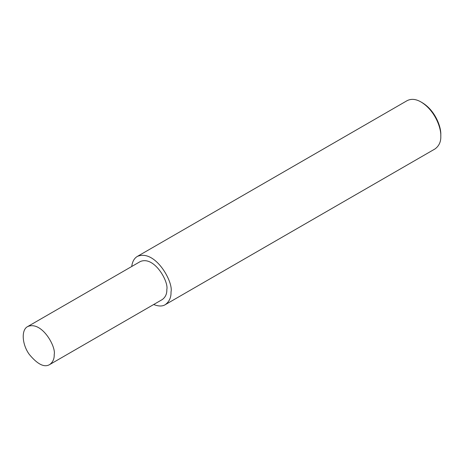 <?xml version="1.0" encoding="UTF-8"?>
<svg xmlns="http://www.w3.org/2000/svg" width="464" height="464" viewBox="0 0 464 464"><rect width="100%" height="100%" fill="white"/><g stroke="black" fill="none" stroke-linecap="round" stroke-linejoin="round"><path stroke-width="0.7" d="M153.683 304.517C158.52 306.426 162.371 306.484 165.236 304.686L435.029 148.927C439.106 145.911 441.026 141.653 440.8 136.167L440.8 134.74C441.241 127.171 435.377 110.623 422.321 102.735L421.092 102.022C415.964 99.023 411.319 98.565 407.154 100.642L137.361 256.406C134.235 258.239 132.356 261.597 131.73 266.493M440.8 136.167C441.27 128.087 435.012 110.438 421.092 102.022M165.236 304.686C169.314 301.675 171.239 297.418 171.007 291.926C173.611 282.147 155.173 248.907 137.361 256.406M49.66 364.576L162.272 299.558C165.486 297.186 166.999 293.834 166.82 289.507C168.873 281.805 154.35 255.629 140.319 261.534L27.707 326.552C21.054 329.695 21.999 344.474 29.302 354.426C37.561 364.368 44.347 367.749 49.66 364.576C52.867 362.198 54.387 358.852 54.207 354.525C56.254 346.823 41.737 320.647 27.707 326.552"/></g></svg>
